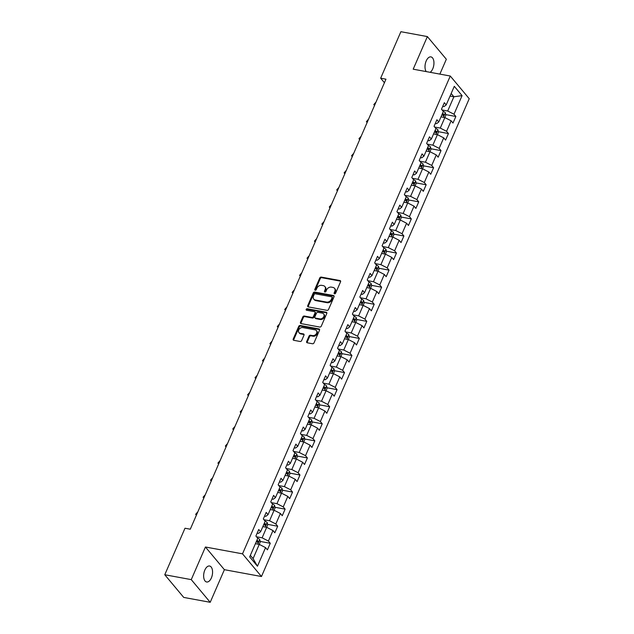 <?xml version="1.0" encoding="UTF-8"?>
<svg xmlns="http://www.w3.org/2000/svg" width="634" height="634" viewBox="0 0 634 634"><rect width="100%" height="100%" fill="white"/><g stroke="black" fill="none" stroke-linecap="round" stroke-linejoin="round"><path stroke-width="0.95" d="M334.546 293.835A0.872 0.682 -39.9 0 0 335.6 293.217L340.561 281.805A1.244 0.967 -39.9 0 0 339.99 280.537L321.272 277.09A1.244 0.967 -39.9 0 0 319.766 277.969L314.797 289.389A0.872 0.682 -39.9 0 0 316.255 289.659L316.897 288.177A3.986 3.099 -39.9 0 1 321.723 285.355L323.285 285.641A3.986 3.099 -39.9 0 1 324.846 286.52A3.986 3.099 -39.9 0 1 325.115 289.69L324.473 291.164A0.872 0.682 -39.9 0 0 325.931 291.434L326.573 289.96A3.986 3.099 -39.9 0 1 331.392 287.131L332.953 287.424A3.986 3.099 -39.9 0 1 334.514 288.304A3.986 3.099 -39.9 0 1 334.784 291.474L334.142 292.948A0.872 0.682 -39.9 0 0 334.546 293.835M211.384 577.923A8.123 4.295 100.4 0 0 209.577 566.011A8.123 4.295 100.4 0 0 204.83 570.077A8.123 4.295 100.4 0 0 206.636 581.988A8.123 4.295 100.4 0 0 211.384 577.923M430.145 72.316A8.123 4.295 100.4 0 0 432.76 68.805A8.123 4.295 100.4 0 0 430.954 56.894A8.123 4.295 100.4 0 0 426.199 60.959A8.123 4.295 100.4 0 0 426.206 71.587M306.674 341.52A1.244 0.967 -39.9 0 0 307.252 342.788L312.499 343.755A1.244 0.967 -39.9 0 0 314.004 342.875L319.52 330.195A1.244 0.967 -39.9 0 0 318.95 328.935L300.231 325.488A1.244 0.967 -39.9 0 0 298.725 326.367L293.209 339.039A1.244 0.967 -39.9 0 0 293.78 340.307L300.128 341.48A1.244 0.967 -39.9 0 0 301.633 340.593L303.995 335.172A1.244 0.967 -39.9 0 0 303.417 333.904L300.27 333.326A3.336 2.591 -39.9 0 1 298.963 332.588A3.336 2.591 -39.9 0 1 299.208 329.149A3.336 2.591 -39.9 0 1 302.775 327.58L315.098 329.846A3.336 2.591 -39.9 0 1 316.406 330.583A3.336 2.591 -39.9 0 1 316.16 334.023A3.336 2.591 -39.9 0 1 312.594 335.592L310.541 335.22A1.244 0.967 -39.9 0 0 309.035 336.099L306.674 341.52L307.189 342.138A1.244 0.967 -39.9 0 0 307.102 342.748M205.432 547.007L191.254 579.627L164.769 574.745L183.725 597.418L210.211 602.3L224.388 569.689L261.47 576.52L242.513 553.839L205.432 547.007L224.388 569.689M439.877 74.107L446.336 59.255L427.371 36.582L413.194 69.193L450.275 76.025L242.513 553.839M427.371 36.582L400.886 31.7L380.662 78.212L384.426 82.713M164.769 574.745L184.993 528.233L190.287 529.208L385.963 79.187L380.662 78.212M327.025 310.351A1.244 0.967 -39.9 0 0 328.531 309.463L334.047 296.791A1.244 0.967 -39.9 0 0 333.476 295.523L314.757 292.076A1.244 0.967 -39.9 0 0 313.251 292.956L307.736 305.636A1.244 0.967 -39.9 0 0 308.306 306.904L327.025 310.351M326.779 313.497L321.272 326.169A1.244 0.967 -39.9 0 1 319.766 327.049L301.047 323.602A1.244 0.967 -39.9 0 1 300.476 322.341L302.83 316.913A1.244 0.967 -39.9 0 1 304.336 316.033L311.928 317.428A1.244 0.967 -39.9 0 0 313.434 316.548L315.003 312.95A1.244 0.967 -39.9 0 0 314.432 311.682L306.523 310.224A0.872 0.682 -39.9 0 1 307.181 308.726L326.209 312.229A1.244 0.967 -39.9 0 1 326.779 313.497M261.47 576.52L469.231 98.698L450.275 76.025M270.274 543.29L268.404 541.056L272.969 530.547L274.839 532.782L277.7 526.22L275.83 523.977L280.394 513.477L282.265 515.711L285.118 509.142L283.247 506.907L287.82 496.398L289.69 498.641L292.543 492.071L290.673 489.836L295.238 479.328L297.108 481.563L299.969 475.001L298.099 472.758L302.664 462.257L304.534 464.492L307.387 457.922L305.517 455.688L310.089 445.179L311.96 447.422L314.813 440.852L312.942 438.617L317.515 428.109L319.385 430.343L322.238 423.781L320.368 421.547L324.933 411.038L326.803 413.273L329.664 406.711L327.794 404.468L332.359 393.968L334.229 396.202L337.082 389.633L335.212 387.398L339.784 376.889L341.655 379.132L344.508 372.562L342.637 370.327L347.202 359.819L349.072 362.054L351.933 355.492L350.063 353.249L354.628 342.748L356.498 344.983L359.351 338.413L357.481 336.178L362.054 325.67L363.924 327.913L366.777 321.343L364.907 319.108L369.479 308.599L371.35 310.834L374.203 304.272L372.332 302.038L376.897 291.529L378.767 293.764L381.628 287.202L379.758 284.959L384.323 274.459L386.193 276.693L389.046 270.124L387.176 267.889L391.749 257.38L393.619 259.623L396.472 253.053L394.602 250.818L399.166 240.31L401.037 242.545L403.898 235.983L402.027 233.74L406.592 223.239L408.462 225.474L411.315 218.904L409.445 216.669L414.018 206.161L415.888 208.404L418.741 201.834L416.871 199.599L421.444 189.09L423.314 191.325L426.167 184.763L424.297 182.529L428.861 172.02L430.732 174.255L433.593 167.693L431.722 165.45L436.287 154.95L438.157 157.184L441.01 150.615L439.14 148.38L443.713 137.871L445.583 140.114L448.436 133.544L446.566 131.309L451.131 120.801L453.001 123.036L455.862 116.474L453.992 114.231L462.075 95.631L454.293 86.311L446.201 104.919L444.331 102.684L441.478 109.246L443.348 111.481L438.776 121.99L436.905 119.755L434.052 126.317L435.923 128.559L431.35 139.06L429.48 136.825L426.627 143.395L428.497 145.63L423.932 156.138L422.062 153.896L419.201 160.465L421.071 162.7L416.506 173.209L414.636 170.974L411.783 177.536L413.653 179.779L409.081 190.279L407.21 188.044L404.357 194.614L406.228 196.849L401.663 207.358L399.792 205.115L396.932 211.685L398.802 213.92L394.237 224.428L392.367 222.193L389.514 228.755L391.384 230.99L386.811 241.499L384.941 239.264L382.088 245.826L383.958 248.068L379.386 258.569L377.515 256.334L374.662 262.904L376.533 265.139L371.968 275.647L370.097 273.412L367.237 279.974L369.107 282.209L364.542 292.718L362.672 290.483L359.819 297.045L361.689 299.288L357.116 309.788L355.246 307.553L352.393 314.123L354.263 316.358L349.699 326.867L347.828 324.624L344.967 331.194L346.838 333.429L342.273 343.937L340.403 341.702L337.55 348.264L339.42 350.507L334.847 361.008L332.977 358.773L330.124 365.342L331.994 367.577L327.421 378.086L325.551 375.843L322.698 382.413L324.568 384.648L320.004 395.156L318.133 392.921L315.28 399.483L317.151 401.718L312.578 412.227L310.708 409.992L307.855 416.554L309.725 418.797L305.152 429.297L303.282 427.062L300.429 433.632L302.299 435.867L297.734 446.376L295.864 444.133L293.003 450.703L294.873 452.938L290.309 463.446L288.438 461.211L285.585 467.773L287.456 470.016L282.883 480.517L281.013 478.282L278.16 484.851L280.03 487.086L275.465 497.595L273.595 495.352L270.734 501.922L272.604 504.157L268.039 514.665L266.169 512.431L263.316 518.992L265.186 521.227L260.614 531.736L258.743 529.501L255.89 536.063L257.761 538.306L249.669 556.906L257.459 566.225L265.551 547.617L267.421 549.852L270.274 543.29L260.178 541.428M262.848 526.608L266.684 527.314L262.119 537.822L256.493 536.784M257.15 533.17L258.426 533.408L260.614 531.736M262.119 537.822L268.404 541.056M266.684 527.314L272.969 530.547M270.266 509.538L274.11 510.243L269.537 520.752L263.91 519.714M264.568 516.1L265.852 516.338L268.039 514.665M269.537 520.752L275.83 523.977M274.11 510.243L280.394 513.477M277.692 492.459L281.528 493.173L276.963 503.673L271.336 502.635M271.994 499.029L273.27 499.259L275.465 497.595M276.963 503.673L283.247 506.907M281.528 493.173L287.82 496.398M285.118 475.389L288.953 476.094L284.389 486.603L278.762 485.565M279.42 481.951L280.696 482.189L282.883 480.517M284.389 486.603L290.673 489.836M288.953 476.094L295.238 479.328M292.536 458.319L296.379 459.024L291.806 469.532L286.18 468.494M286.837 464.88L288.121 465.118L290.309 463.446M291.806 469.532L298.099 472.758M296.379 459.024L302.664 462.257M299.961 441.24L303.805 441.953L299.232 452.454L293.605 451.424M294.263 447.81L295.547 448.048L297.734 446.376M299.232 452.454L305.517 455.688M303.805 441.953L310.089 445.179M307.387 424.17L311.223 424.875L306.658 435.384L301.031 434.345M301.689 430.74L302.965 430.969L305.152 429.297M306.658 435.384L312.942 438.617M311.223 424.875L317.515 428.109M314.813 407.099L318.648 407.805L314.076 418.313L308.457 417.275M309.115 413.661L310.391 413.899L312.578 412.227M314.076 418.313L320.368 421.547M318.648 407.805L324.933 411.038M322.231 390.029L326.074 390.734L321.501 401.235L315.875 400.205M316.532 396.591L317.816 396.829L320.004 395.156M321.501 401.235L327.794 404.468M326.074 390.734L332.359 393.968M329.656 372.951L333.492 373.656L328.927 384.164L323.3 383.126M323.958 379.52L325.234 379.75L327.421 378.086M328.927 384.164L335.212 387.398M333.492 373.656L339.784 376.889M337.082 355.88L340.918 356.585L336.353 367.094L330.726 366.056M331.384 362.442L332.66 362.68L334.847 361.008M336.353 367.094L342.637 370.327M340.918 356.585L347.202 359.819M344.5 338.81L348.343 339.515L343.771 350.023L338.144 348.985M338.802 345.372L340.086 345.609L342.273 343.937M343.771 350.023L350.063 353.249M348.343 339.515L354.628 342.748M351.925 321.731L355.761 322.444L351.196 332.945L345.57 331.915M346.227 328.301L347.511 328.539L349.699 326.867M351.196 332.945L357.481 336.178M355.761 322.444L362.054 325.67M359.351 304.661L363.187 305.366L358.622 315.875L352.995 314.836M353.653 311.223L354.929 311.46L357.116 309.788M358.622 315.875L364.907 319.108M363.187 305.366L369.479 308.599M366.769 287.59L370.613 288.296L366.04 298.804L360.421 297.766M361.079 294.152L362.355 294.39L364.542 292.718M366.04 298.804L372.332 302.038M370.613 288.296L376.897 291.529M374.195 270.52L378.038 271.225L373.466 281.726L367.839 280.696M368.497 277.082L369.781 277.32L371.968 275.647M373.466 281.726L379.758 284.959M378.038 271.225L384.323 274.459M381.62 253.441L385.456 254.147L380.891 264.655L375.265 263.617M375.922 260.011L377.198 260.241L379.386 258.569M380.891 264.655L387.176 267.889M385.456 254.147L391.749 257.38M389.046 236.371L392.882 237.076L388.317 247.585L382.69 246.547M383.348 242.933L384.624 243.171L386.811 241.499M388.317 247.585L394.602 250.818M392.882 237.076L399.166 240.31M396.464 219.301L400.308 220.006L395.735 230.514L390.108 229.476M390.766 225.862L392.05 226.1L394.237 224.428M395.735 230.514L402.027 233.74M400.308 220.006L406.592 223.239M403.89 202.222L407.725 202.935L403.161 213.436L397.534 212.406M398.192 208.792L399.468 209.022L401.663 207.358M403.161 213.436L409.445 216.669M407.725 202.935L414.018 206.161M411.315 185.152L415.151 185.857L410.586 196.366L404.96 195.327M405.617 191.714L406.893 191.951L409.081 190.279M410.586 196.366L416.871 199.599M415.151 185.857L421.444 189.09M418.733 168.081L422.577 168.787L418.004 179.295L412.385 178.257M413.043 174.643L414.319 174.881L416.506 173.209M418.004 179.295L424.297 182.529M422.577 168.787L428.861 172.02M426.159 151.011L430.003 151.716L425.43 162.217L419.803 161.187M420.461 157.573L421.745 157.811L423.932 156.138M425.43 162.217L431.722 165.45M430.003 151.716L436.287 154.95M433.585 133.933L437.42 134.638L432.856 145.146L427.229 144.108M427.887 140.502L429.163 140.732L431.35 139.06M432.856 145.146L439.14 148.38M437.42 134.638L443.713 137.871M441.01 116.862L444.846 117.567L440.281 128.076L434.655 127.038M435.312 123.424L436.588 123.662L438.776 121.99M440.281 128.076L446.566 131.309M444.846 117.567L451.131 120.801M450.045 96.067L453.889 96.772L447.699 111.005L442.072 109.967M442.73 106.353L444.014 106.591L446.201 104.919M447.699 111.005L453.992 114.231M451.162 93.515L453.889 96.772L462.075 95.631M191.254 579.627L210.211 602.3M250.343 555.352L253.077 558.617L259.258 544.384L255.423 543.679M253.077 558.617L257.459 566.225M259.258 544.384L265.551 547.617M445.757 114.611L455.862 116.474M438.34 131.682L448.436 133.544M430.914 148.76L441.01 150.615M423.488 165.831L433.593 167.693M416.062 182.901L426.167 184.763M408.645 199.972L418.741 201.834M401.219 217.05L411.315 218.904M393.793 234.12L403.898 235.983M386.375 251.191L396.472 253.053M378.95 268.269L389.046 270.124M371.524 285.34L381.628 287.202M364.106 302.41L374.203 304.272M356.68 319.481L366.777 321.343M349.255 336.559L359.351 338.413M341.829 353.629L351.933 355.492M334.411 370.7L344.508 372.562M326.986 387.778L337.082 389.633M319.56 404.849L329.664 406.711M312.142 421.919L322.238 423.781M304.716 438.99L314.813 440.852M297.291 456.068L307.387 457.922M289.865 473.138L299.969 475.001M282.447 490.209L292.543 492.071M275.021 507.287L285.118 509.142M267.596 524.358L277.7 526.22M334.586 293.843A0.872 0.682 -39.9 0 1 334.657 293.566L335.299 292.084A3.986 3.099 -39.9 0 0 335.029 288.914L334.514 288.304M324.846 286.52L325.361 287.131A3.986 3.099 -39.9 0 1 325.63 290.301L324.988 291.783A0.872 0.682 -39.9 0 0 324.917 292.06M340.648 281.187A1.244 0.967 -39.9 0 0 340.506 281.147L321.787 277.7A1.244 0.967 -39.9 0 0 320.273 278.588L315.312 290A0.872 0.682 -39.9 0 0 315.241 290.277M334.134 296.173A1.244 0.967 -39.9 0 0 333.983 296.133L315.264 292.686A1.244 0.967 -39.9 0 0 313.759 293.574L308.251 306.246A1.244 0.967 -39.9 0 0 308.164 306.864M332.073 297.703A0.872 0.682 -39.9 0 0 331.677 296.815L315.249 293.788A0.872 0.682 -39.9 0 0 314.187 294.406L313.513 295.967A3.986 3.099 -39.9 0 0 313.782 299.137A3.986 3.099 -39.9 0 0 315.344 300.017L326.573 302.085A3.986 3.099 -39.9 0 0 331.4 299.264L332.073 297.703L332.588 298.313A0.872 0.682 -39.9 0 0 332.533 297.623L332.018 297.005M313.782 299.137L314.298 299.747A3.986 3.099 -39.9 0 0 315.859 300.627L315.344 300.017M332.588 298.313L331.915 299.874A3.986 3.099 -39.9 0 1 327.089 302.695L315.859 300.627M314.916 311.96L315.431 312.57A1.244 0.967 -39.9 0 1 315.518 313.561L313.949 317.159A1.244 0.967 -39.9 0 1 312.443 318.046L304.851 316.643A1.244 0.967 -39.9 0 0 303.345 317.523L300.984 322.952A1.244 0.967 -39.9 0 0 300.896 323.562M326.867 312.879A1.244 0.967 -39.9 0 0 326.724 312.839L307.688 309.337A0.872 0.682 -39.9 0 0 306.571 310.232M319.805 318.878A3.336 2.591 -39.9 0 0 323.372 317.309A3.336 2.591 -39.9 0 0 323.617 313.87A3.336 2.591 -39.9 0 0 322.31 313.133L317.967 312.332A1.244 0.967 -39.9 0 0 316.461 313.22L314.892 316.818A1.244 0.967 -39.9 0 0 315.463 318.078L319.805 318.878L320.321 319.496A3.336 2.591 -39.9 0 0 323.887 317.919A3.336 2.591 -39.9 0 0 324.125 314.48L323.617 313.87M314.979 317.808L315.486 318.419A1.244 0.967 -39.9 0 0 315.978 318.696L315.463 318.078M320.321 319.496L315.978 318.696M316.406 330.583L316.913 331.194A3.336 2.591 -39.9 0 1 316.675 334.633A3.336 2.591 -39.9 0 1 313.109 336.21L311.056 335.83A1.244 0.967 -39.9 0 0 309.55 336.709L307.189 342.138M298.963 332.588L299.478 333.199A3.336 2.591 -39.9 0 0 300.785 333.936L300.27 333.326M304.082 334.554A1.244 0.967 -39.9 0 0 303.932 334.514L300.785 333.936M319.607 329.585A1.244 0.967 -39.9 0 0 319.457 329.545L300.738 326.098A1.244 0.967 -39.9 0 0 299.232 326.978L293.724 339.658A1.244 0.967 -39.9 0 0 293.637 340.268M444.799 117.559L445.868 115.079L445.322 112.765A3.36 1.149 -156.5 0 0 443.206 111.315M441.906 114.794A3.36 1.149 23.5 0 1 443.332 115.673L443.903 114.358A3.36 1.149 -156.5 0 0 442.477 113.478M442.247 114.001A1.712 0.586 23.5 0 1 442.381 114.08L443.903 114.358M375.827 102.502L374.631 105.236M374.543 105.442L373.814 104.594L375.645 102.47M373.814 104.594L374.583 105.363M437.373 134.63L438.451 132.157L437.896 129.835A3.36 1.149 -156.5 0 0 435.78 128.393M434.48 131.864A3.36 1.149 23.5 0 1 435.907 132.744L436.477 131.428A3.36 1.149 -156.5 0 0 435.051 130.556M434.829 131.079A1.712 0.586 23.5 0 1 434.956 131.151L436.477 131.428M368.402 119.572L367.213 122.314M367.126 122.513L366.397 121.665L368.219 119.541M366.397 121.665L367.157 122.433M429.947 151.708L431.025 149.228L430.478 146.906A3.36 1.149 -156.5 0 0 428.362 145.463M427.062 148.942A3.36 1.149 23.5 0 1 428.489 149.814L429.059 148.507A3.36 1.149 -156.5 0 0 427.633 147.627M427.403 148.15A1.712 0.586 23.5 0 1 427.53 148.221L429.059 148.507M360.976 136.651L359.787 139.385M359.7 139.583L358.971 138.735L360.794 136.611M358.971 138.735L359.732 139.504M422.521 168.779L423.599 166.298L423.052 163.984A3.36 1.149 -156.5 0 0 420.936 162.534M419.637 166.013A3.36 1.149 23.5 0 1 421.063 166.893L421.634 165.577A3.36 1.149 -156.5 0 0 420.207 164.697M419.977 165.22A1.712 0.586 23.5 0 1 420.112 165.292L421.634 165.577M353.55 153.721L352.361 156.455M352.274 156.661L351.545 155.805L353.376 153.69M351.545 155.805L352.314 156.574M415.104 185.849L416.181 183.377L415.627 181.055A3.36 1.149 -156.5 0 0 413.511 179.612M412.211 183.083A3.36 1.149 23.5 0 1 413.637 183.963L414.208 182.647A3.36 1.149 -156.5 0 0 412.782 181.768M412.56 182.299A1.712 0.586 23.5 0 1 412.686 182.37L414.208 182.647M346.132 170.792L344.944 173.526M344.856 173.732L344.119 172.884L345.95 170.76M344.119 172.884L344.888 173.653M407.678 202.92L408.756 200.447L408.209 198.125A3.36 1.149 -156.5 0 0 406.085 196.683M404.785 200.154A3.36 1.149 23.5 0 1 406.212 201.033L406.782 199.718A3.36 1.149 -156.5 0 0 405.364 198.846M405.134 199.369A1.712 0.586 23.5 0 1 405.261 199.441L406.782 199.718M338.707 187.87L337.518 190.604M337.431 190.802L336.702 189.954L338.524 187.83M336.702 189.954L337.462 190.723M400.252 219.998L401.33 217.517L400.783 215.195A3.36 1.149 -156.5 0 0 398.667 213.753M397.367 217.232A3.36 1.149 23.5 0 1 398.794 218.104L399.365 216.796A3.36 1.149 -156.5 0 0 397.938 215.917M397.708 216.44A1.712 0.586 23.5 0 1 397.835 216.511L399.365 216.796M331.281 204.941L330.092 207.675M330.005 207.881L329.276 207.025L331.099 204.909M329.276 207.025L330.045 207.793M392.834 237.068L393.904 234.596L393.357 232.274A3.36 1.149 -156.5 0 0 391.241 230.824M389.942 234.303A3.36 1.149 23.5 0 1 391.368 235.182L391.939 233.867A3.36 1.149 -156.5 0 0 390.512 232.987M390.282 233.51A1.712 0.586 23.5 0 1 390.417 233.589L391.939 233.867M323.863 222.011L322.666 224.745M322.579 224.951L321.85 224.103L323.681 221.979M321.85 224.103L322.619 224.872M385.409 254.139L386.486 251.666L385.932 249.344A3.36 1.149 -156.5 0 0 383.816 247.902M382.516 251.373A3.36 1.149 23.5 0 1 383.942 252.253L384.513 250.937A3.36 1.149 -156.5 0 0 383.087 250.065M382.865 250.588A1.712 0.586 23.5 0 1 382.991 250.66L384.513 250.937M316.437 239.081L315.249 241.823M315.161 242.022L314.432 241.174L316.255 239.05M314.432 241.174L315.193 241.942M377.983 271.217L379.061 268.737L378.514 266.415A3.36 1.149 -156.5 0 0 376.398 264.972M375.098 268.451A3.36 1.149 23.5 0 1 376.525 269.323L377.095 268.016A3.36 1.149 -156.5 0 0 375.669 267.136M375.439 267.659A1.712 0.586 23.5 0 1 375.566 267.73L377.095 268.016M309.012 256.16L307.823 258.894M307.736 259.092L307.007 258.244L308.829 256.12M307.007 258.244L307.767 259.013M370.557 288.288L371.635 285.807L371.088 283.493A3.36 1.149 -156.5 0 0 368.972 282.043M367.672 285.522A3.36 1.149 23.5 0 1 369.099 286.402L369.67 285.086A3.36 1.149 -156.5 0 0 368.243 284.206M368.013 284.729A1.712 0.586 23.5 0 1 368.148 284.809L369.67 285.086M301.586 273.23L300.397 275.964M300.31 276.17L299.581 275.314L301.412 273.199M299.581 275.314L300.35 276.083M363.139 305.358L364.217 302.886L363.662 300.564A3.36 1.149 -156.5 0 0 361.546 299.121M360.247 302.592A3.36 1.149 23.5 0 1 361.673 303.472L362.244 302.156A3.36 1.149 -156.5 0 0 360.817 301.277M360.595 301.808A1.712 0.586 23.5 0 1 360.722 301.879L362.244 302.156M294.168 290.301L292.979 293.043M292.892 293.241L292.155 292.393L293.986 290.269M292.155 292.393L292.924 293.162M355.714 322.429L356.791 319.956L356.245 317.634A3.36 1.149 -156.5 0 0 354.121 316.192M352.829 319.663A3.36 1.149 23.5 0 1 354.248 320.542L354.818 319.235A3.36 1.149 -156.5 0 0 353.4 318.355M353.17 318.878A1.712 0.586 23.5 0 1 353.296 318.95L354.818 319.235M286.742 307.379L285.554 310.113M285.466 310.311L284.737 309.463L286.56 307.339M284.737 309.463L285.498 310.232M348.288 339.507L349.366 337.026L348.819 334.704A3.36 1.149 -156.5 0 0 346.703 333.262M345.403 336.741A3.36 1.149 23.5 0 1 346.83 337.621L347.4 336.305A3.36 1.149 -156.5 0 0 345.974 335.426M345.744 335.949A1.712 0.586 23.5 0 1 345.871 336.02L347.4 336.305M279.317 324.45L278.128 327.184M278.041 327.39L277.312 326.534L279.134 324.418M277.312 326.534L278.08 327.303M340.87 356.577L341.94 354.105L341.393 351.783A3.36 1.149 -156.5 0 0 339.277 350.333M337.977 353.812A3.36 1.149 23.5 0 1 339.404 354.691L339.975 353.376A3.36 1.149 -156.5 0 0 338.548 352.496M338.318 353.019A1.712 0.586 23.5 0 1 338.453 353.098L339.975 353.376M271.899 341.52L270.71 344.254M270.615 344.46L269.886 343.612L271.717 341.488M269.886 343.612L270.655 344.381M333.444 373.648L334.522 371.175L333.967 368.853A3.36 1.149 -156.5 0 0 331.851 367.411M330.552 370.882A3.36 1.149 23.5 0 1 331.978 371.762L332.549 370.446A3.36 1.149 -156.5 0 0 331.122 369.574M330.9 370.097A1.712 0.586 23.5 0 1 331.027 370.169L332.549 370.446M264.473 358.59L263.284 361.332M263.197 361.531L262.468 360.683L264.291 358.559M262.468 360.683L263.229 361.451M326.019 390.726L327.096 388.246L326.55 385.924A3.36 1.149 -156.5 0 0 324.434 384.481M323.134 387.96A3.36 1.149 23.5 0 1 324.56 388.832L325.131 387.525A3.36 1.149 -156.5 0 0 323.705 386.645M323.475 387.168A1.712 0.586 23.5 0 1 323.602 387.239L325.131 387.525M257.047 375.669L255.859 378.403M255.771 378.601L255.042 377.753L256.865 375.637M255.042 377.753L255.803 378.522M318.593 407.797L319.671 405.316L319.124 403.002A3.36 1.149 -156.5 0 0 317.008 401.552M315.708 405.031A3.36 1.149 23.5 0 1 317.135 405.911L317.705 404.595A3.36 1.149 -156.5 0 0 316.279 403.715M316.049 404.238A1.712 0.586 23.5 0 1 316.184 404.318L317.705 404.595M249.622 392.739L248.433 395.473M248.346 395.679L247.617 394.823L249.447 392.708M247.617 394.823L248.385 395.6M311.175 424.867L312.253 422.395L311.698 420.073A3.36 1.149 -156.5 0 0 309.582 418.63M308.282 422.101A3.36 1.149 23.5 0 1 309.709 422.981L310.28 421.665A3.36 1.149 -156.5 0 0 308.853 420.786M308.631 421.317A1.712 0.586 23.5 0 1 308.758 421.388L310.28 421.665M242.204 409.81L241.015 412.552M240.928 412.75L240.191 411.902L242.022 409.778M240.191 411.902L240.96 412.671M303.749 441.938L304.827 439.465L304.28 437.143A3.36 1.149 -156.5 0 0 302.156 435.701M300.865 439.172A3.36 1.149 23.5 0 1 302.283 440.051L302.862 438.744A3.36 1.149 -156.5 0 0 301.435 437.864M301.205 438.387A1.712 0.586 23.5 0 1 301.332 438.459L302.862 438.744M234.778 426.888L233.589 429.622M233.502 429.82L232.773 428.972L234.596 426.848M232.773 428.972L233.534 429.741M296.324 459.016L297.401 456.535L296.855 454.213A3.36 1.149 -156.5 0 0 294.739 452.771M293.439 456.25A3.36 1.149 23.5 0 1 294.865 457.13L295.436 455.814A3.36 1.149 -156.5 0 0 294.01 454.935M293.78 455.458A1.712 0.586 23.5 0 1 293.907 455.529L295.436 455.814M227.352 443.959L226.164 446.693M226.076 446.899L225.347 446.043L227.17 443.927M225.347 446.043L226.116 446.811M288.906 476.086L289.976 473.614L289.429 471.292A3.36 1.149 -156.5 0 0 287.313 469.842M286.013 473.321A3.36 1.149 23.5 0 1 287.44 474.2L288.01 472.885A3.36 1.149 -156.5 0 0 286.584 472.005M286.354 472.528A1.712 0.586 23.5 0 1 286.489 472.607L288.01 472.885M219.935 461.029L218.746 463.763M218.651 463.969L217.922 463.121L219.752 460.997M217.922 463.121L218.69 463.89M281.48 493.157L282.558 490.684L282.003 488.362A3.36 1.149 -156.5 0 0 279.887 486.92M278.588 490.391A3.36 1.149 23.5 0 1 280.014 491.271L280.585 489.955A3.36 1.149 -156.5 0 0 279.158 489.083M278.936 489.606A1.712 0.586 23.5 0 1 279.063 489.678L280.585 489.955M212.509 478.099L211.32 480.841M211.233 481.04L210.504 480.192L212.327 478.068M210.504 480.192L211.265 480.96M274.054 510.235L275.132 507.755L274.585 505.433A3.36 1.149 -156.5 0 0 272.469 503.99M271.17 507.469A3.36 1.149 23.5 0 1 272.596 508.341L273.167 507.034A3.36 1.149 -156.5 0 0 271.74 506.154M271.511 506.677A1.712 0.586 23.5 0 1 271.637 506.748L273.167 507.034M205.083 495.178L203.894 497.912M203.807 498.11L203.078 497.262L204.901 495.146M203.078 497.262L203.839 498.031M266.629 527.306L267.707 524.825L267.16 522.511A3.36 1.149 -156.5 0 0 265.044 521.061M263.744 524.54A3.36 1.149 23.5 0 1 265.171 525.42L265.741 524.104A3.36 1.149 -156.5 0 0 264.315 523.224M264.085 523.747A1.712 0.586 23.5 0 1 264.219 523.827L265.741 524.104M197.665 512.248L196.469 514.982M196.382 515.188L195.652 514.332L197.483 512.217M195.652 514.332L196.421 515.109M259.211 544.376L260.289 541.904L259.734 539.582A3.36 1.149 -156.5 0 0 257.618 538.139M256.318 541.61A3.36 1.149 23.5 0 1 257.745 542.49L258.315 541.174A3.36 1.149 -156.5 0 0 256.889 540.303M256.667 540.826A1.712 0.586 23.5 0 1 256.794 540.897L258.315 541.174M335.299 292.084L334.784 291.474M324.988 291.783L324.473 291.164M325.63 290.301L325.115 289.69M315.312 290L314.797 289.389M320.273 278.588L319.766 277.969M321.787 277.7L321.272 277.09M340.506 281.147L339.99 280.537M334.657 293.566L334.142 292.948M308.251 306.246L307.736 305.636M313.759 293.574L313.251 292.956M315.264 292.686L314.757 292.076M333.983 296.133L333.476 295.523M327.089 302.695L326.573 302.085M331.915 299.874L331.4 299.264M300.984 322.952L300.476 322.341M303.345 317.523L302.83 316.913M304.851 316.643L304.336 316.033M312.443 318.046L311.928 317.428M313.949 317.159L313.434 316.548M315.518 313.561L315.003 312.95M307.688 309.337L307.181 308.726M326.724 312.839L326.209 312.229M309.55 336.709L309.035 336.099M311.056 335.83L310.541 335.22M313.109 336.21L312.594 335.592M303.932 334.514L303.417 333.904M293.724 339.658L293.209 339.039M299.232 326.978L298.725 326.367M300.738 326.098L300.231 325.488M319.457 329.545L318.95 328.935M443.388 117.298L445.337 112.82M435.962 134.376L437.912 129.891M428.544 151.447L430.486 146.969M421.119 168.517L423.068 164.04M413.693 185.588L415.642 181.11M406.275 202.666L408.217 198.18M398.849 219.736L400.799 215.259M391.424 236.807L393.373 232.329M383.998 253.885L385.947 249.4M376.58 270.956L378.522 266.478M369.154 288.026L371.104 283.549M361.729 305.097L363.678 300.619M354.311 322.175L356.253 317.689M346.885 339.245L348.835 334.768M339.459 356.316L341.409 351.838M332.034 373.394L333.983 368.909M324.616 390.465L326.558 385.987M317.19 407.535L319.14 403.058M309.764 424.606L311.714 420.128M302.347 441.684L304.288 437.206M294.921 458.754L296.87 454.277M287.495 475.825L289.445 471.347M280.069 492.903L282.019 488.418M272.652 509.974L274.601 505.496M265.226 527.044L267.176 522.567M257.8 544.123L259.75 539.637"/></g></svg>

